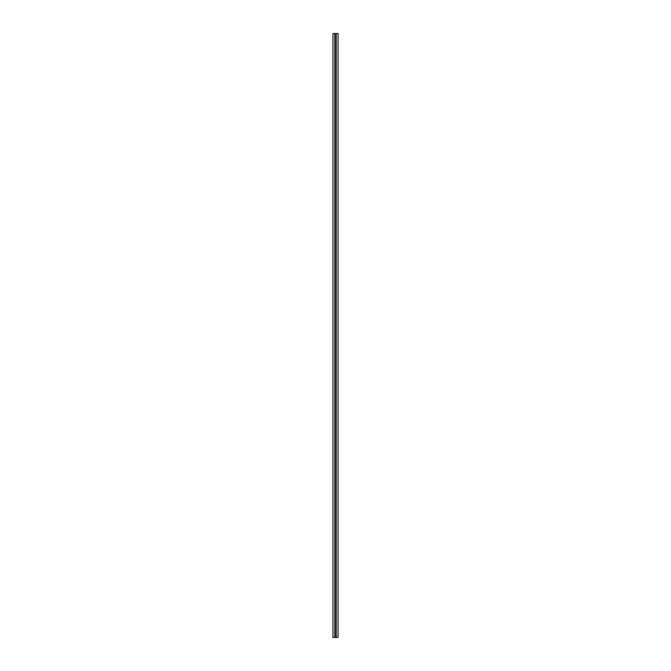 <?xml version="1.0" encoding="UTF-8"?>
<svg xmlns="http://www.w3.org/2000/svg" width="671" height="671" viewBox="0 0 671 671"><rect width="100%" height="100%" fill="white"/><g stroke="black" fill="none" stroke-linecap="round" stroke-linejoin="round"><path stroke-width="1.01" d="M334.804 637.45L334.804 33.55L332.933 33.55L332.933 637.45L336.196 637.45L336.196 33.55L338.067 33.55L338.067 637.45L336.196 637.45M334.804 33.55L336.196 33.55M336.079 637.45L336.079 33.55M334.921 637.45L334.921 33.55"/></g></svg>
